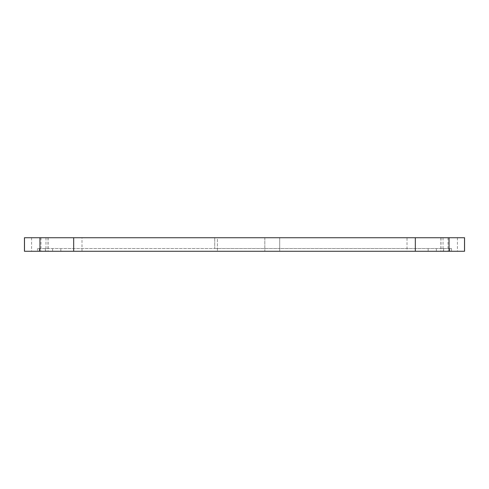 <?xml version="1.0" encoding="UTF-8"?>
<svg xmlns="http://www.w3.org/2000/svg" width="489" height="489" viewBox="0 0 489 489"><rect width="100%" height="100%" fill="white"/><g stroke="black" fill="none" stroke-linecap="round" stroke-linejoin="round"><path stroke-width="0.37" stroke-dasharray="2.44 1.83" d="M214.708 248.565L279.708 248.565L279.708 237.727L214.708 237.727L214.708 248.565L37.47 248.565L451.53 248.565L279.708 248.565L279.708 251.273L407.001 251.273L264.812 251.273L264.812 237.727L217.416 237.727L217.416 251.273L217.416 237.727L81.999 237.727L214.708 237.727L214.708 248.565M407.001 237.727L264.812 237.727L264.812 251.273L60.85 251.273L60.85 248.565L60.85 251.273L37.47 251.273L37.47 248.565L37.482 251.273L451.53 251.273L279.708 251.273L279.708 237.727L407.001 237.727L407.001 251.273M464.55 251.273L24.45 251.273M24.45 237.727L464.55 237.727M428.15 248.565L428.15 251.273L428.15 248.565M81.999 251.273L81.999 237.727M440.992 237.727L443.022 237.727L440.992 237.727L440.992 251.273L443.022 251.273L440.992 251.273M31.577 237.727L31.577 251.273M40.99 237.727L40.99 251.273M457.423 237.727L457.423 251.273M448.01 237.727L448.01 251.273M443.657 248.565L443.657 251.273M449.746 248.565L449.746 251.273M451.518 248.565L451.518 251.273L451.53 248.565M436.371 248.565L436.371 251.273M415.326 248.565L415.326 251.273M73.674 248.565L73.674 251.273M52.629 248.565L52.629 251.273M39.254 248.565L39.254 251.273M45.343 248.565L45.343 251.273M48.008 237.727L48.008 251.273M440.882 237.727L440.882 251.273M48.118 237.727L48.118 251.273M443.022 237.727L443.022 251.273M45.978 237.727L45.978 251.273"/><path stroke-width="0.73" d="M24.45 251.273L464.55 251.273L464.55 237.727L24.45 237.727L24.45 251.273M24.493 237.727L24.493 251.273M39.951 237.727L39.951 251.273M73.674 237.727L73.674 251.273M415.326 237.727L415.326 251.273M449.049 237.727L449.049 251.273M464.507 237.727L464.507 251.273"/></g></svg>
